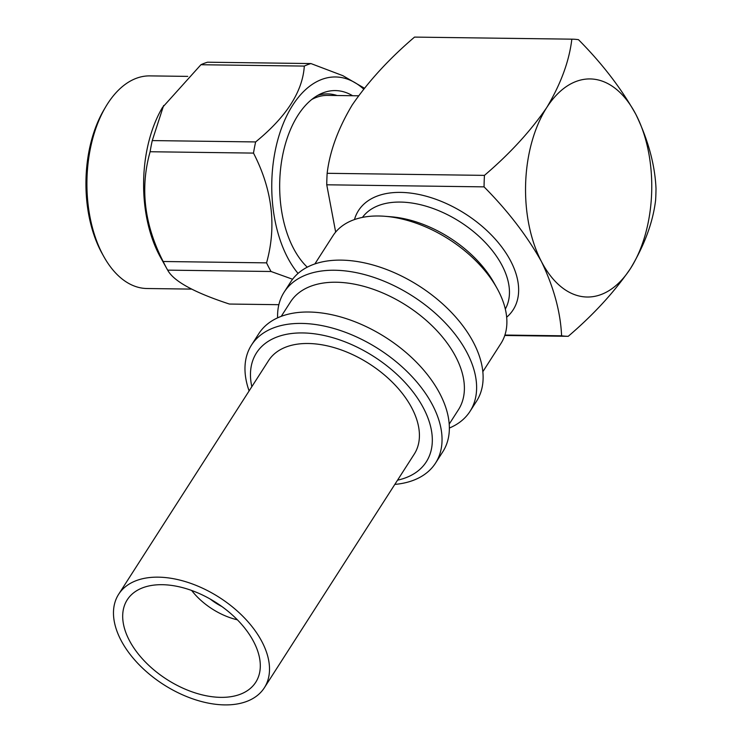 <?xml version="1.0" encoding="UTF-8"?>
<svg xmlns="http://www.w3.org/2000/svg" width="742" height="742" viewBox="0 0 742 742"><rect width="100%" height="100%" fill="white"/><g stroke="black" fill="none" stroke-linecap="round" stroke-linejoin="round"><path stroke-width="1.11" d="M362.448 217.397A84.922 50.753 32.7 0 1 400.281 202.074A84.922 50.753 32.7 0 1 483.997 241.178A84.922 50.753 32.7 0 1 505.311 309.062M506.665 317.224A91.878 54.908 -147.3 0 0 497.372 241.549A91.878 54.908 -147.3 0 0 400.541 192.391A91.878 54.908 -147.3 0 0 354.463 219.567M314.868 263.939L332.963 235.743A99.78 59.629 32.7 0 1 378.615 215.996A99.78 59.629 32.7 0 1 384.959 216.293A99.78 59.629 32.7 0 1 496.936 288.128A99.78 59.629 32.7 0 1 500.924 343.509L482.838 371.705M277.61 317.854A110.419 65.992 32.7 0 1 284.177 292.098L290.66 281.979A110.419 65.992 32.7 0 1 341.181 260.127A110.419 65.992 32.7 0 1 451.322 312.308A110.419 65.992 32.7 0 1 476.531 401.227L470.038 411.337A110.419 65.992 32.7 0 1 449.364 428.041M284.177 292.098A110.419 65.992 32.7 0 1 334.698 270.246A110.419 65.992 32.7 0 1 444.829 322.427A110.419 65.992 32.7 0 1 470.038 411.337M281.246 316.342L290.465 301.975A99.78 59.629 32.7 0 1 336.117 282.229A99.78 59.629 32.7 0 1 435.656 329.383A99.78 59.629 32.7 0 1 458.435 409.742L449.216 424.109M249.108 390.923A109.324 65.333 32.7 0 1 251.501 345.049L258.81 333.659A109.324 65.333 32.7 0 1 308.83 312.02A109.324 65.333 32.7 0 1 417.876 363.691A109.324 65.333 32.7 0 1 442.835 451.72L435.526 463.11A109.324 65.333 32.7 0 1 394.818 484.405M251.501 345.049A109.324 65.333 32.7 0 1 301.521 323.419A109.324 65.333 32.7 0 1 410.567 375.081A109.324 65.333 32.7 0 1 435.526 463.11M251.826 386.684A100.875 60.288 32.7 0 1 302.653 332.935A100.875 60.288 32.7 0 1 418.785 400.077A100.875 60.288 32.7 0 1 397.545 480.167M224.743 704.9A86.564 51.727 32.7 0 1 138.402 663.988A86.564 51.727 32.7 0 1 118.637 594.286A86.564 51.727 32.7 0 1 158.25 577.155A86.564 51.727 32.7 0 1 244.591 618.067A86.564 51.727 32.7 0 1 264.347 687.769A86.564 51.727 32.7 0 1 224.743 704.9M118.637 594.286L268.548 360.631A86.564 51.727 32.7 0 1 308.153 343.5A86.564 51.727 32.7 0 1 394.494 384.412A86.564 51.727 32.7 0 1 414.259 454.113L264.347 687.769M162.173 584.696A76.333 45.624 32.7 0 1 238.321 620.776A76.333 45.624 32.7 0 1 255.749 682.25A76.333 45.624 32.7 0 1 220.819 697.359A76.333 45.624 32.7 0 1 144.671 661.28A76.333 45.624 32.7 0 1 127.244 599.805A76.333 45.624 32.7 0 1 162.173 584.696M237.375 619.811A53.164 31.776 32.7 0 1 191.659 590.474M307.271 267.176A94.058 54.426 -89.2 0 1 293.368 248.116A94.058 54.426 -89.2 0 1 321.221 93.594A94.058 54.426 -89.2 0 1 352.608 95.727M317.632 95.421A90.654 52.459 -89.2 0 1 337.118 95.523M298.052 273.427A107.692 62.319 -89.2 0 1 287.46 257.316A107.692 62.319 -89.2 0 1 285.206 119.1A107.692 62.319 -89.2 0 1 363.626 89.059M292.589 279.242L271.053 271.498A122.68 71 -89.2 0 1 268.743 267.268A122.68 71 -89.2 0 1 266.554 262.863L163.175 261.499A122.68 71 90.8 0 0 165.364 265.914A122.68 71 90.8 0 0 166.969 268.901A122.68 71 90.8 0 0 167.673 270.134C173.609 281.209 194.191 292.506 229.399 304.044L278.853 304.693M364.341 88.168L342.887 75.684L310.935 63.562A122.68 71 -89.2 0 0 304.303 66.084L200.924 64.73L162.47 107.46A106.329 61.53 90.8 0 0 159.103 254.701A106.329 61.53 90.8 0 0 160.504 257.288L166.969 268.901M187.745 76.389L149.838 75.888A106.329 61.53 90.8 0 0 105.772 106.718A106.329 61.53 90.8 0 0 102.415 253.959A106.329 61.53 90.8 0 0 103.806 256.547A106.329 61.53 90.8 0 0 147.055 288.517L191.538 289.102M105.772 106.718L104.084 109.575A102.238 59.165 90.8 0 0 100.847 251.158A102.238 59.165 90.8 0 0 102.192 253.643L103.806 256.547M414.824 37.1A148.585 85.979 90.8 0 0 414.676 37.1L571.989 39.168A148.585 85.979 90.8 0 1 578.482 39.678C602.216 63.589 621.342 88.493 635.866 114.389C648.248 140.117 654.963 164.863 656.011 188.616A148.585 85.979 -89.2 0 1 655.622 200.099C652.988 222.108 644.622 244.897 630.533 268.446A109.055 63.107 -89.2 0 1 541.437 261.574A109.055 63.107 -89.2 0 1 546.761 107.516A109.055 63.107 -89.2 0 1 635.866 114.389A109.055 63.107 -89.2 0 1 630.533 268.446C614.413 291.977 593.646 314.599 568.233 336.312A148.585 85.979 90.8 0 1 568.084 336.312A148.585 85.979 90.8 0 1 561.592 335.792L504.912 335.05M571.989 39.168A148.585 85.979 90.8 0 0 571.841 39.168C569.253 61.048 560.896 83.827 546.761 107.516C530.53 131.167 509.763 153.789 484.452 175.372A148.585 85.979 90.8 0 0 484.053 186.863C507.788 210.774 526.913 235.678 541.437 261.574C553.82 287.302 560.535 312.039 561.592 335.792M414.676 37.1A148.585 85.979 90.8 0 0 414.528 37.1L571.841 39.168M484.452 175.372L327.148 173.303C329.773 151.294 338.139 128.514 352.227 104.956C368.347 81.434 389.114 58.813 414.528 37.1M567.936 336.302L504.773 335.477L568.084 336.312M327.148 173.303A148.585 85.979 90.8 0 0 326.749 184.795L484.053 186.863M335.662 232.07L326.749 184.795M358.507 95.801L327.621 95.393A89.151 51.588 90.8 0 0 311.668 99.53M304.303 66.084C302.699 91.461 286.477 116.744 255.638 141.935A122.68 71 -89.2 0 0 253.495 153.093C272.388 189.739 276.738 226.319 266.554 262.863M253.495 153.093L150.116 151.739C139.895 187.995 144.254 224.585 163.175 261.499M163.63 105.494L152.258 140.581L255.638 141.935M200.924 64.73A122.68 71 -89.2 0 1 207.556 62.207L310.935 63.562M271.053 271.498L167.673 270.134M152.258 140.581A122.68 71 90.8 0 0 150.116 151.739M221.775 606.464A41.58 24.848 32.7 0 1 210.292 599.1M384.959 216.293L391.117 216.785A91.6 54.741 32.7 0 1 493.922 282.739L496.936 288.128"/></g></svg>
